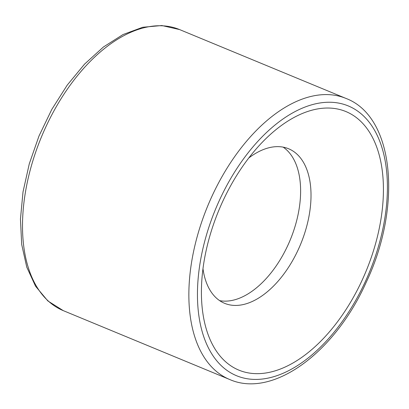 <?xml version="1.0" encoding="UTF-8"?>
<svg xmlns="http://www.w3.org/2000/svg" width="409" height="409" viewBox="0 0 409 409"><rect width="100%" height="100%" fill="white"/><g stroke="black" fill="none" stroke-linecap="round" stroke-linejoin="round"><path stroke-width="0.61" d="M234.035 367.783A139.924 79.673 -67.5 0 1 201.453 288.406A139.924 79.673 -67.5 0 1 261.648 142.935A139.924 79.673 -67.5 0 1 382.016 211.709A139.924 79.673 -67.5 0 1 234.035 367.783M283.161 147.138A83.651 47.633 -67.5 0 1 290.216 239.95A83.651 47.633 -67.5 0 1 219.643 300.641M248.79 157.976A83.651 47.633 -67.5 0 1 288.585 148.748A83.651 47.633 -67.5 0 1 300.615 244.25A83.651 47.633 -67.5 0 1 224.618 303.33A83.651 47.633 -67.5 0 1 221.704 301.919A83.651 47.633 -67.5 0 1 202.976 268.677M63.283 310.641A152.087 86.601 -67.5 0 1 57.986 308.064A152.087 86.601 -67.5 0 1 43.441 132.24A152.087 86.601 -67.5 0 1 179.592 29.576L161.836 25.532L142.695 27.27L123.002 34.555L103.421 46.994L84.602 64.075L67.183 85.154L51.79 109.433L38.998 135.993L29.279 163.83L23.016 191.887L20.45 219.106L21.697 244.495L26.759 267.128L35.547 286.203L47.863 300.952L63.283 310.641L229.638 379.48C272.987 398.698 334.935 352.338 366.173 282.368C402.246 206.678 394.552 116.744 345.948 98.416A152.087 86.601 112.5 0 0 209.797 201.08A152.087 86.601 112.5 0 0 224.342 376.904A152.087 86.601 112.5 0 0 229.638 379.48M365.268 281.735A146.003 83.139 -67.5 0 1 203.232 335.114A146.003 83.139 -67.5 0 1 308.744 105.721A146.003 83.139 -67.5 0 1 365.268 281.735M345.948 98.416L179.592 29.576"/></g></svg>

